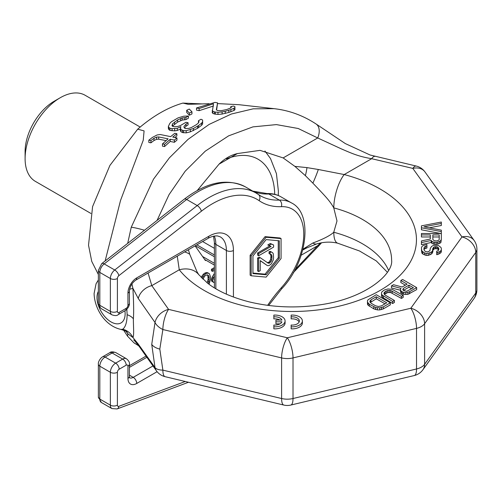 <?xml version="1.0" encoding="UTF-8"?>
<svg xmlns="http://www.w3.org/2000/svg" width="502" height="502" viewBox="0 0 502 502"><rect width="100%" height="100%" fill="white"/><g stroke="black" fill="none" stroke-linecap="round" stroke-linejoin="round"><path stroke-width="0.75" d="M126.165 331.471L127.866 333.849L127.546 336.177L123.599 330.147M157.07 220.409L169.03 194.669L185.2 171.188L205.268 151.171L228.636 135.841L252.939 126.88L276.407 124.603L298.232 128.506L317.71 137.962A14.916 9.507 123.5 0 0 316.034 123.969L345.338 143.585L370.112 155.011L416.227 166.049A14.916 4.606 103.3 0 0 412.807 168.39A14.916 11.251 144.3 0 1 424.924 171.872L474.101 240.42A14.916 11.251 144.3 0 0 461.984 236.938A14.916 11.251 -144.3 0 1 475.764 252.412A14.916 8.616 180 0 0 476.9 249.117L476.9 289.717A14.916 8.616 180 0 1 475.764 293.011L475.764 252.412L424.604 323.721L424.604 364.32A14.916 8.616 180 0 1 416.528 368.983L416.528 328.383L293.017 357.92L293.017 398.519A14.916 8.616 180 0 1 281.603 398.519L162.874 370.125A14.916 7.122 164.3 0 1 155.018 367.633L138.282 344.09L132.892 337.476C134.285 336.183 133.262 324.348 133.388 318.852A14.916 8.616 0 0 0 127.138 314.716L126.843 309.301M138.282 344.09A14.916 11.282 144.8 0 0 139.619 347.02L156.404 370.783A14.916 11.276 144.7 0 1 155.018 367.633L151.736 344.428L155.018 322.504L138.282 298.508L132.892 288.311C133.695 301.878 133.858 312.062 133.388 318.852M209.064 103.719L188.156 104.316L182.891 103.086L202.783 103.939M127.696 243.351L131.248 227.23L153.48 179.195L169.362 157.873L188.043 139.374L209.158 124.402L231.359 114.023L253.165 108.834L274.017 108.664L239.077 104.705L217.592 103.588M98.361 274.487L91.747 261.416L88.528 245.246L92.581 206.629L109.913 165.415L137.692 129.177C152.759 116.113 167.825 107.415 182.891 103.086M137.692 129.177L144.087 130.884L143.246 140.227L120.543 200.423L105.138 260.965M98.361 279.997L96.064 283.781L94.094 293.519C94.458 308.448 104.918 325.974 121.057 329.45L122.726 329.23C125.531 327.059 127.006 322.228 127.138 314.716M122.726 329.23A14.916 14.533 -156.3 0 1 132.892 337.476L127.866 333.849A14.916 12.6 -37.3 0 0 126.811 331.96M129.616 289.202A14.916 1.945 174.8 0 0 132.892 288.311L131.913 283.937M216.632 109.957L217.592 102.879L214.975 102.389L196.514 107.968L196.514 110.114L199.131 110.678L213.488 105.991M199.131 110.678L199.131 108.532L213.488 103.776L212.195 112.542L212.741 113.308L214.323 113.979L217.975 114.443L222.122 114.042L228.818 112.435L233.938 110.503L234.942 109.725L234.898 106.575L233.317 106.054L230.751 106.694L231.296 107.284L230.807 107.936L226.716 109.536L221.043 110.722L217.397 110.565L216.331 109.712L217.592 102.879M186.706 110.264L186.706 112.398L189.392 115.222L191.952 113.923L191.952 111.795L189.273 109.059L186.706 110.264L189.392 113.094L191.952 111.795M168.371 126.385L168.917 127.489L169.971 128.217L172.067 128.669L177.269 128.311L180.883 126.686L180.4 128.499L180.946 129.598L183.575 130.658L186.186 130.733L193.427 128.499L198.566 125.531L201.635 123.153L202.639 121.679L202.595 120.009L201.013 119.25L198.447 120.744L198.993 121.71L198.503 122.883L196.464 124.615L191.325 127.571L188.739 128.405L185.094 128.562L184.027 127.376L184.002 126.422L186.029 124.094L188.081 122.752L185.985 122.281L180.337 125.619L177.752 126.479L174.633 126.761L172.537 126.303L172.004 125.707L172.481 123.894L177.595 119.965L182.232 117.951L185.865 117.499L188.432 116.025L183.751 116.194L178.066 117.876L171.389 121.773L169.864 123.316L168.371 126.385L168.371 128.531L168.917 129.641L169.971 130.369L174.677 130.884L177.269 130.457L180.883 128.826M180.4 128.499L180.4 130.645L180.946 131.744L182.527 132.578L186.186 132.873L190.327 131.844L197.543 128.324L201.635 125.28L202.639 123.806L202.639 121.679M198.447 120.744L198.472 122.908M184.535 127.941L186.029 126.222L188.081 124.872L188.081 122.752M172.406 126.159L177.595 122.093L182.232 120.078L185.865 119.627L188.432 118.146L188.432 116.025M148.83 140.183L150.926 140.579L154.014 138.288L156.599 137.096L158.682 136.952L168.107 138.834L162.466 143.917L164.562 144.312L170.203 139.255L174.389 140.096L176.955 137.937L172.763 137.077L176.867 133.739L174.771 133.3L170.667 136.644L160.194 134.511L157.076 134.975L152.426 137.41L148.83 140.183L148.83 142.43L150.926 142.819L154.014 140.51L156.599 139.311L158.682 139.161L166.068 140.623M162.466 143.917L162.466 146.151L164.562 146.546L170.203 141.451L174.389 142.292L176.955 140.114L176.955 137.937M174.872 137.51L176.867 135.904L176.867 133.739M321.525 242.811L319.077 245.541A14.916 2.817 -139.1 0 1 317.71 245.666L320.326 243.043M294.806 269.944L317.71 245.666L301.175 255.211M138.797 345.872L133.846 342.715A14.916 13.987 -52.2 0 0 133.846 342.715A14.916 13.987 -52.2 0 0 138.075 344.905M133.657 339.998L133.645 339.992C133.902 339.81 135.891 342.151 139.619 347.02L139.619 347.02A14.916 11.282 144.8 0 0 139.625 347.026M283.843 405.07A14.916 4.662 103.4 0 1 281.603 398.519L281.603 357.92L162.874 329.525L159.812 349.091L162.874 370.125A14.916 4.662 103.4 0 0 165.114 376.676L283.843 405.07A14.916 14.916 0 0 0 290.777 405.07L414.294 375.534A14.916 14.916 0 0 0 422.941 369.723L474.101 298.414A14.916 14.916 0 0 0 476.9 289.717M197.223 190.553L219.035 164.16L237.364 153.581L260.042 150.355L283.141 157.923L317.71 137.962L341.504 148.956C351.946 153.43 358.484 156.48 371.668 158.701L412.807 168.39L461.984 236.938L410.824 308.247A14.916 4.662 -103.4 0 1 416.528 328.383A14.916 8.616 180 0 0 424.604 323.721A14.916 11.251 -144.3 0 0 410.824 308.247L287.313 337.783A14.916 4.662 -76.6 0 0 281.603 357.92A14.916 8.616 180 0 0 293.017 357.92A14.916 4.662 -103.4 0 0 287.313 337.783L168.584 309.389A14.916 11.276 -35.3 0 0 155.018 322.504A14.916 9.519 -162 0 0 162.874 329.525A14.916 4.662 -76.6 0 1 168.584 309.389L151.805 285.638L148.071 273.025M138.282 298.508A14.916 11.282 -35.2 0 1 151.805 285.638L179.264 269.787A24.862 18.436 -38.6 0 1 198.685 274.569L198.685 274.569A24.862 18.436 -38.6 0 1 198.698 274.581M131.248 227.23A14.916 1.669 16 0 1 144.469 230.255M375.082 156.36A14.916 4.593 103.2 0 0 371.668 158.701L344.209 174.552A24.862 8.503 104.9 0 0 333.799 207.891A99.452 57.416 180 0 1 391.598 260.03C393.637 273.414 367.056 297.416 322.792 304.413C297.535 308.473 272.906 307.607 248.917 301.802C231.347 297.24 217.548 291.016 207.521 283.122L198.685 274.569L196.916 271.569L189.731 254.257L188.407 249.739M405.378 285.136L400.853 282.526L400.853 280.492L407.135 284.126L402.152 287L393.524 284.722L391.472 285.908L391.472 287.941L400.42 290.244M391.472 285.908L400.991 288.361L400.42 289.384L400.74 292.61L403.733 294.335L407.875 294.36L416.673 289.629L416.673 287.602L402.61 279.482L400.853 280.492M381.533 292.685L381.558 296.086L382.166 297.115L392.646 303.503L394.403 302.486L394.403 300.46L385.128 295.101L383.911 293.381L385.065 291.681L387.707 290.501L390.669 290.52L401.437 296.4L403.194 295.383L392.131 289.334L387.977 288.964L384.444 289.968L382.104 291.662L381.533 292.685L381.558 294.053L382.166 295.082L392.646 301.47L394.403 300.46M384.375 294.385L387.707 292.534L390.669 292.547L401.437 298.426L403.194 297.41L403.194 295.383M367.464 300.805L367.489 304.206L368.104 305.235L373.795 308.855L377.366 309.903L379.738 309.922L383.271 308.912L390.305 304.852L390.305 302.825L376.236 294.705L368.041 299.782L367.464 300.805L367.489 302.173L369.303 304.237L375.584 307.525L379.738 307.889L383.271 306.885L390.305 302.825M421.429 227.77L441.321 231.598L441.321 230.161L423.97 226.81L441.321 223.459L441.321 222.028L421.429 225.856L421.429 229.797L440.718 233.512M429.229 227.826L441.321 225.492L441.321 223.459M421.429 234.942L421.429 236.975L430.314 236.975L430.314 239.015L421.429 240.929L421.429 242.598L431.162 240.445L432.009 241.406L433.703 242.121L436.665 242.359L439.626 241.406L440.894 240.445L441.321 239.253L441.321 233.512L421.429 233.512L421.429 234.942L430.314 234.942L430.314 239.015M421.429 242.598L421.429 244.631L431.162 242.479L432.009 243.432L433.703 244.154L436.665 244.392L439.626 243.432L440.894 242.479L441.321 239.253M436.665 252.65L436.665 254.677L437.932 254.439L440.894 252.763L441.321 251.571L441.321 248.339L440.894 247.386L438.359 245.472L433.276 245.472L431.588 246.426L430.314 248.339L429.894 250.736L427.779 251.929L425.238 251.452L423.97 249.776L424.391 246.909L426.932 245.949L426.932 244.512L423.123 245.472L421.856 246.67L421.429 247.862L421.856 250.975L424.391 252.889L426.085 253.366L428.2 253.366L431.588 251.929L432.435 250.975L432.856 248.339L434.123 246.909L437.512 246.909L438.779 248.339L438.779 249.776L438.359 250.498L436.665 251.213L436.665 252.65L439.626 251.69L440.894 250.736L441.321 249.538M423.995 249.833L424.391 248.936L426.932 247.982L426.932 245.949M421.429 249.776L421.856 253.002L422.697 253.962L426.085 255.399L428.2 255.399L431.588 253.962L432.856 251.809L432.856 249.776M432.856 250.372L434.123 248.936L435.397 248.697L437.512 248.936L438.604 250.078M291.141 326.802L291.141 328.835A10.191 5.886 0 0 0 302.38 322.981L302.38 320.947A10.191 5.886 0 0 0 291.141 315.099L291.141 316.862A7.16 4.135 180 0 1 299.349 320.947A7.16 4.135 180 0 1 291.141 325.039L291.141 326.802A10.191 5.886 0 0 0 302.38 320.947M299.129 321.964A7.16 4.135 0 0 0 291.141 318.889L291.141 316.862M273.847 326.802L273.847 328.835A10.191 5.886 0 0 0 285.08 322.981L285.08 320.947A10.191 5.886 0 0 0 273.847 315.099L273.847 316.862A7.16 4.135 180 0 1 281.879 320.063L275.931 320.063L275.931 321.826L281.886 321.826A7.16 4.135 180 0 1 273.847 325.039L273.847 326.802A10.191 5.886 0 0 0 285.08 320.947M279.959 320.063A7.16 4.135 0 0 0 273.847 318.889L273.847 316.862M275.931 321.826L275.931 323.853L279.984 323.853M403.376 290.394L408.929 287.188L411.659 288.769M370.313 302.505L376.274 298.784L384.99 303.817M432.856 239.492L432.856 236.975L439.206 236.975L439.206 239.492L438.779 240.207L436.665 240.929L434.123 240.684L432.856 239.492L432.856 234.942L439.206 234.942L439.206 239.492M184.604 251.935A24.862 12.468 -8.6 0 1 189.731 254.257M283.141 157.923L294.881 166.369L306.954 167.612L318.318 169.494L344.209 174.552A124.314 71.773 180 0 1 380.045 290.476A124.314 71.773 180 0 1 179.264 269.787L177.262 256.171M294.881 166.369L305.373 175.637L312.878 183.155C324.694 195.579 329.87 200.706 333.755 207.878L336.993 220.962L333.755 232.238A99.452 57.416 180 0 1 333.799 232.25A99.452 57.416 180 0 1 388.548 270.289M219.035 164.16C224.62 158.626 230.732 155.099 237.364 153.581M306.954 167.612A24.862 9.017 108.4 0 1 305.373 175.637M318.318 169.494A24.862 3.25 114.3 0 1 312.878 183.155M333.755 232.238C330.36 235.488 323.401 239.077 312.878 242.999L302.938 249.218M305.373 247.561A24.862 3.884 -116.4 0 0 306.735 247.932L316.586 243.966A24.862 8.49 -106 0 1 312.878 242.999M316.586 243.966C323.84 241.801 330.918 241.556 337.815 243.238L337.815 243.238A24.862 8.503 -75.1 0 1 333.799 232.25M414.294 375.534A14.916 4.662 76.6 0 0 416.528 368.983L293.017 398.519A14.916 4.662 76.6 0 1 290.777 405.07M474.101 298.414A14.916 11.251 35.7 0 0 475.764 293.011L424.604 364.32A14.916 11.251 35.7 0 1 422.941 369.723M409.638 293.689L409.638 291.662L416.673 287.602M407.875 294.36L407.875 292.333L409.638 291.662M405.804 294.523L405.804 292.49L407.875 292.333M403.733 294.335L403.733 292.308L405.804 292.49M402.541 293.99L402.541 291.957L403.733 292.308M401.343 293.3L401.343 291.267L402.541 291.957M400.74 292.61L400.74 290.583L401.343 291.267M400.42 289.384L400.74 290.583M403.363 288.374L408.929 285.161L413.416 287.753L406.67 291.298L403.401 290.426L402.792 289.736L403.363 288.374L403.363 290.382M386.747 302.806L381.476 305.85L378.527 306.515L375.552 305.812L371.066 303.221L369.848 301.501L371.003 299.801L376.274 296.757L386.747 302.806M408.929 287.188L408.929 285.161M383.371 298.144L383.371 296.117M392.646 303.503L392.646 301.47M382.166 297.115L382.166 295.082M381.558 296.086L381.558 294.053M401.437 298.426L401.437 296.4M392.162 293.074L392.162 291.041M390.669 292.547L390.669 290.52M389.188 292.371L389.188 290.338M387.707 292.534L387.707 290.501M386.239 293.036L386.239 291.003M385.065 293.714L385.065 291.681M384.193 294.153L384.193 292.534M383.271 308.912L383.271 306.885M381.507 309.59L381.507 307.557M379.738 309.922L379.738 307.889M377.366 309.903L377.366 307.877M375.584 309.552L375.584 307.525M373.795 308.855L373.795 306.829M369.303 306.264L369.303 304.237M368.104 305.235L368.104 303.202M367.489 304.206L367.489 302.173M376.274 298.784L376.274 296.757M371.003 301.834L371.003 299.801M370.131 302.273L370.131 300.654M441.321 233.512L441.321 231.598M440.894 242.479L440.894 240.445M439.626 243.432L439.626 241.406M437.932 244.154L437.932 242.121M436.665 244.392L436.665 242.359M434.97 244.392L434.97 242.359M433.703 244.154L433.703 242.121M432.009 243.432L432.009 241.406M431.162 242.479L431.162 240.445M438.779 249.776L438.779 248.339M438.359 249.657L438.359 247.624M437.512 248.936L437.512 246.909M436.238 248.697L436.238 246.67M435.397 248.697L435.397 246.67M434.123 248.936L434.123 246.909M433.276 249.657L433.276 247.624M432.435 253.002L432.435 250.975M431.588 253.962L431.588 251.929M429.894 254.916L429.894 252.889M428.2 255.399L428.2 253.366M426.085 255.399L426.085 253.366M424.391 254.916L424.391 252.889M422.697 253.962L422.697 251.929M421.856 253.002L421.856 250.975M425.658 248.22L425.658 246.187M424.391 248.936L424.391 246.909M423.97 249.776L423.97 247.862M440.894 252.763L440.894 250.736M439.626 253.723L439.626 251.69M437.932 254.439L437.932 252.412M230.751 107.961L230.751 106.694M233.938 110.503L233.938 108.313L234.942 107.516M230.87 111.733L230.87 109.555L233.938 108.313M228.818 112.435L228.818 110.264L230.87 109.555M225.222 113.458L225.222 111.306L228.818 110.264M222.122 114.042L222.122 111.896L225.222 111.306M217.975 114.443L217.975 112.297L222.122 111.896M215.371 114.205L215.371 112.059L217.975 112.297M214.323 113.979L214.323 111.833L215.371 112.059M212.741 113.308L212.741 111.162L214.323 111.833M212.195 110.396L212.741 111.162M196.514 107.968L199.131 108.532M189.392 115.222L189.392 113.094M168.917 129.641L168.917 127.489M185.865 119.627L185.865 117.499M184.309 119.696L184.309 117.568M182.232 120.078L182.232 117.951M180.682 120.587L180.682 118.466M177.595 122.093L177.595 119.965M174.52 124.132L174.52 122.005M172.481 126.027L172.481 123.894M186.029 126.222L186.029 124.094M201.635 125.28L201.635 123.153M198.566 127.659L198.566 125.531M197.543 128.324L197.543 126.197M193.427 130.633L193.427 128.499M190.327 131.844L190.327 129.704M186.186 132.873L186.186 130.733M183.575 132.804L183.575 130.658M182.527 132.578L182.527 130.426M180.946 131.744L180.946 129.598M177.269 130.457L177.269 128.311M174.677 130.884L174.677 128.732M172.067 130.821L172.067 128.669M169.971 130.369L169.971 128.217M150.926 142.819L150.926 140.579M154.014 140.51L154.014 138.288M174.389 142.292L174.389 140.096M170.203 141.451L170.203 139.255M164.562 146.546L164.562 144.312M158.682 139.161L158.682 136.952M156.599 139.311L156.599 137.096M140.177 127.05L85.12 95.267A49.723 28.708 120 0 0 60.259 97.727L54.109 101.285A41.026 23.682 120 0 0 25.1 151.522L25.1 158.632A49.723 28.708 -60 0 0 35.397 181.391L90.937 213.457M60.259 97.727A49.723 28.708 120 0 0 25.1 158.632M207.232 274.82L207.859 275.567L208.117 279.35L207.2 282.871M205.977 260.243L205.425 260.563L195.102 245.873M214.392 267.566L211.449 269.267L211.449 270.773L212.509 271.387L214.392 270.296M214.392 273.477L212.22 276.985L211.449 279.545L211.706 281.208L214.392 282.444M209.102 284.32L210.457 279.52L210.457 276.803L209.428 273.766L207.608 272.693L206.322 272.53L204.785 273.113L203.247 274.305L201.164 277.399M214.392 280.279L214.047 279.871L214.392 278.252M214.392 275.793L212.509 280.154L212.76 281.817L213.789 282.438M214.392 268.783L212.509 269.875L212.509 271.387M208.663 273.301L207.376 273.138L205.839 273.722L204.301 274.914L202.099 278.359M202.984 279.219L204.559 276.276L205.839 275.234L207.891 274.958L208.92 276.175L209.171 277.844L208.92 281.923L208.186 283.636M211.706 281.208L212.76 281.817M211.449 280.147L212.509 280.756M211.449 279.545L212.509 280.154M211.706 278.183L212.76 278.792M212.22 276.985L213.275 277.593M211.449 269.267L212.509 269.875M201.195 277.299L202.25 277.907M201.967 275.949L203.021 276.558M203.247 274.305L204.301 274.914M204.785 273.113L205.839 273.722M206.322 272.53L207.376 273.138M208.117 279.35L209.171 279.959M207.859 281.315L208.92 281.923M208.117 277.236L209.171 277.844M207.859 275.567L208.92 276.175M214.392 248.333L202.613 241.537M214.392 254.972L196.866 244.857M214.392 256.754L195.322 245.748M214.392 263.318L202.563 256.491M214.392 265.1L204.665 259.484M281.07 238.594L280.016 237.986L265.069 236.649L250.128 255.242L250.128 275.165L251.182 275.774L266.129 277.11L281.07 258.517L281.07 238.594L266.129 237.258L251.182 255.851L251.182 275.774M278.259 240.69L278.259 257.752L265.069 274.155L252.939 273.075M273.596 244.963L270.314 243.483L267.773 244.951L271.055 246.432L258.655 253.592L258.655 255.744L273.596 247.122L273.596 244.963L271.375 244.091L268.827 245.56M269.8 245.936L257.601 252.983L257.601 255.135L258.655 255.744M260.243 257.708L259.189 257.093L257.601 258.015L257.601 270.954L258.655 271.563L260.243 270.647L260.243 260.582L267.24 265.527L268.193 265.696L269.467 265.326L271.375 263.864L273.283 259.885L273.596 257.545L273.283 253.774L272.642 252.701L271.375 251.998L270.101 252.374L270.101 254.169L271.055 254.338L271.689 255.054L272.009 256.666L271.689 260.086L271.055 261.529L269.467 263.167L268.193 263.18L260.243 257.708L258.655 258.624L258.655 271.563M260.243 260.72L267.24 265.527M272.642 252.701L270.314 251.389L269.047 251.766L269.047 253.56L270.101 254.169M270.446 254.232L270.954 256.058L270.634 259.478L269.047 262.188L267.309 262.571M250.128 255.242L251.182 255.851M265.069 236.649L266.129 237.258M266.129 274.763L252.939 273.59L252.939 256.007L266.129 239.605L279.313 240.784L279.313 258.361L266.129 274.763L265.069 274.155M278.259 257.752L279.313 258.361M257.601 252.983L258.655 253.592M270.314 243.483L271.375 244.091M257.601 258.015L258.655 258.624M268.407 262.559L269.467 263.167M269.047 262.188L270.101 262.797M270.001 260.921L271.055 261.529M270.634 259.478L271.689 260.086M270.954 257.495L272.009 258.103M270.954 256.058L272.009 256.666M270.634 254.445L271.689 255.054M269.047 251.766L270.101 252.374M270.314 251.389L271.375 251.998M98.361 291.405A19.892 11.483 -120 0 0 97.005 297.579A19.892 11.483 60 0 0 111.067 321.939A19.892 11.483 60 0 0 125.13 313.819A19.892 11.483 -120 0 0 124.904 310.763M159.812 349.091A14.916 8.616 180 0 1 151.736 344.428M274.719 194.318A80.803 46.655 120 0 0 226.546 158.845M117.399 278.51A4.97 2.874 180 0 1 110.365 278.51L110.365 311.384L99.816 305.298L99.816 272.423A7.461 4.305 -60 0 1 104.178 263.908A4.97 2.328 52 0 0 101.724 263.632L184.215 199.212A4.97 2.328 52 0 1 186.669 199.482A94.476 54.549 -60 0 1 245.503 186.939L256.051 193.025A94.476 54.549 120 0 0 197.211 205.575L114.726 269.994L104.178 263.908L186.669 199.482L197.211 205.575A4.97 2.328 -128 0 1 201.34 211.248L118.848 275.673A2.485 1.437 120 0 0 117.399 278.51L117.399 311.384A2.485 1.437 120 0 0 119.156 312.401L126.184 308.341A2.485 1.437 120 0 0 127.947 305.298L127.947 293.118A12.431 7.179 -60 0 1 136.732 277.888L208.813 236.273A34.807 20.099 -60 0 1 233.43 250.485L233.43 297.033M252.914 191.212A94.476 54.549 120 0 0 268.802 194.004A59.669 34.45 -60 0 1 280.844 196.778L291.392 202.871A59.669 34.45 120 0 0 279.35 200.097A94.476 54.549 -60 0 1 260.293 195.705A94.476 54.549 -60 0 1 258.568 194.632M252.751 191.118L267.12 193.577A4.97 3.815 87.7 0 1 268.802 194.004L279.35 200.097A4.97 3.815 -92.3 0 1 281.384 206.667A99.452 57.416 -60 0 1 259.088 200.631A89.507 51.675 120 0 0 201.34 211.248M157.101 371.693L136.732 383.453A12.431 7.179 -60 0 1 127.947 378.376L127.947 366.196A2.485 1.437 120 0 0 126.184 365.18L119.156 369.24A2.485 1.437 120 0 0 117.399 372.283L117.399 405.158A4.97 2.874 180 0 1 110.365 405.158A7.461 4.305 120 0 0 111.908 408.578L101.36 402.485L98.361 397.038A4.97 2.874 0 0 0 99.816 399.071L99.816 366.196A7.461 4.305 -60 0 1 105.087 357.06L112.122 353A7.461 4.305 -60 0 1 115.849 352.63L126.397 358.723A7.461 4.305 120 0 0 122.67 359.093L112.122 353A4.97 2.874 60 0 0 109.637 352.755C110.791 351.601 112.862 351.563 115.849 352.63M101.36 402.485A7.461 4.305 -60 0 1 99.816 399.071L110.365 405.158L110.365 372.283L99.816 366.196A4.97 2.874 0 0 1 98.361 364.163L98.361 397.038M117.399 405.158A2.485 1.437 120 0 0 118.848 406.319A4.97 3.326 69.5 0 1 117.073 408.948L111.908 408.578M117.399 372.283A4.97 2.874 180 0 1 110.365 372.283A7.461 4.305 120 0 1 115.636 363.153L105.087 357.06A4.97 2.874 60 0 0 102.603 356.815C99.948 358.365 97.965 362.337 98.361 364.163M267.635 305.335A99.452 57.416 -60 0 1 281.384 287.652A54.699 31.582 120 0 0 303.748 234.246A54.699 31.582 120 0 0 281.384 206.667M118.848 406.319L185.269 381.495M117.399 311.384A4.97 2.874 180 0 1 110.365 311.384A7.461 4.305 120 0 0 111.908 314.798L101.36 308.711A7.461 4.305 -60 0 1 99.816 305.298A4.97 2.874 0 0 1 98.361 303.264C97.94 304.839 98.938 306.653 101.36 308.711M119.156 312.401A4.97 2.874 60 0 1 118.127 314.679C116.972 315.827 114.902 315.871 111.908 314.798M126.184 308.341A4.97 2.874 60 0 1 125.155 310.619L118.127 314.679M127.947 305.298A4.97 2.874 0 0 0 129.403 303.264C129.792 305.109 127.797 309.081 125.155 310.619M127.947 301.238L127.947 293.118A4.97 2.874 0 0 0 129.403 291.085C129.886 286.517 131.988 282.877 135.703 280.166L207.784 238.55C208.23 238.212 212.71 235.582 217.548 235.946L220.215 236.825A29.838 17.225 -60 0 1 226.396 250.485L226.396 294.172M136.732 277.888A4.97 2.874 60 0 1 135.703 280.166M208.813 236.273A4.97 2.874 60 0 1 207.784 238.55M233.43 250.485A4.97 2.874 180 0 1 226.396 250.485L215.847 244.399A29.838 17.225 120 0 0 214.26 236.047M152.984 365.945L133.218 377.36A7.461 4.305 -60 0 1 129.635 377.805M136.732 383.453A4.97 2.874 -120 0 0 133.218 377.36L129.403 375.157M127.947 378.376A4.97 2.874 0 0 0 129.403 376.343L129.403 364.163C129.823 362.588 128.819 360.775 126.397 358.723M127.947 374.316L127.947 366.196A4.97 2.874 0 0 0 129.403 364.163M126.184 365.18A4.97 2.874 -120 0 0 122.67 359.093L115.636 363.153A4.97 2.874 -120 0 1 119.156 369.24M129.403 367.382L146.873 357.298M215.847 288.763L215.847 244.399A4.97 2.874 0 0 1 214.392 242.366L213.551 236.191M98.361 303.264L98.361 270.39A4.97 2.874 0 0 0 99.816 272.423L110.365 278.51A7.461 4.305 120 0 1 114.726 269.994A4.97 2.328 -128 0 1 118.848 275.673M258.172 194.368A94.476 54.549 120 0 0 256.051 193.025L258.398 194.506A4.97 4.054 -55.4 0 1 259.088 200.631M281.384 287.652A4.97 1.393 41.9 0 1 281.572 288.939C307.764 261.598 313.286 213.231 291.392 202.871M319.077 245.541L293.275 272.712M127.546 336.177L133.839 342.715M121.057 329.45C125.048 330.711 127.025 331.596 126.993 332.117L126.993 332.117M156.404 370.783A14.916 14.916 0 0 0 165.114 376.676M316.034 123.969C303.026 115.441 289.02 110.34 274.017 108.664M424.924 171.872A14.916 14.916 0 0 0 416.227 166.049M476.9 249.117A14.916 14.916 0 0 0 474.101 240.42M387.343 272.209L376.293 260.921L359.557 251L337.815 243.238M306.728 247.932L302.725 250.034M278.277 195.504L278.384 191.111L276.445 173.667L270.49 158.538L264.937 150.995M184.215 199.212C206.824 181.925 227.255 177.833 245.503 186.939M267.12 193.577C272.147 193.37 276.721 194.437 280.844 196.778M129.403 303.264L129.403 291.085M129.491 377.73L129.403 376.343M102.603 356.815L109.637 352.755M129.403 365.701L146.032 356.1M214.392 287.878L214.392 242.366M101.724 263.632L98.361 270.39M260.293 195.705L258.398 194.506M268.658 305.467L281.572 288.939M117.073 408.948L188.476 382.26"/></g></svg>
